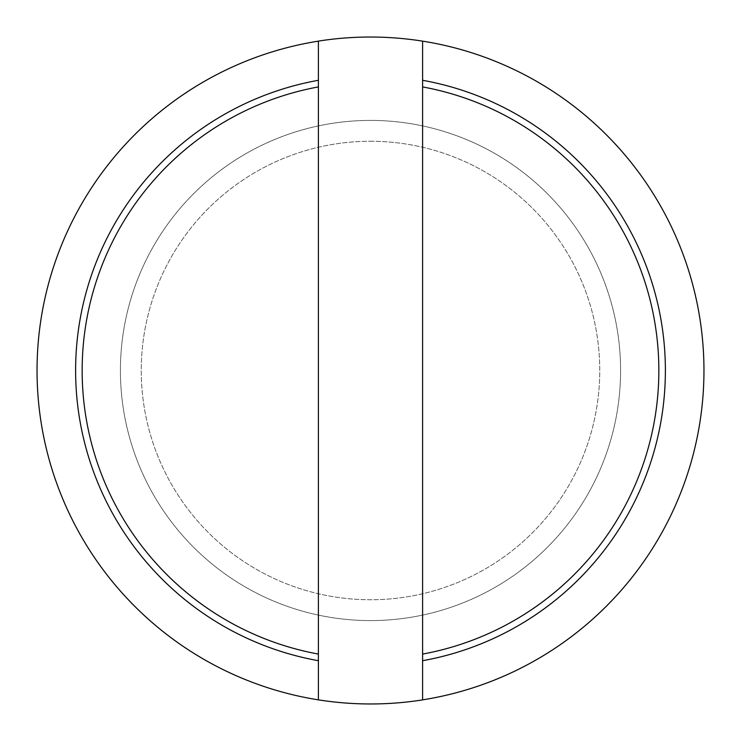 <?xml version="1.0" encoding="UTF-8"?>
<svg xmlns="http://www.w3.org/2000/svg" width="741" height="741" viewBox="0 0 741 741"><rect width="100%" height="100%" fill="white"/><g stroke="black" fill="none" stroke-linecap="round" stroke-linejoin="round"><path stroke-width="0.56" stroke-dasharray="3.71 2.78" d="M318.398 699.856L318.398 41.144M422.602 41.144L422.602 699.856M370.5 120.413A250.088 250.088 0 0 1 620.587 370.5A250.088 250.088 0 0 1 370.5 620.587A250.088 250.088 0 0 1 120.413 370.5A250.088 250.088 0 0 1 370.5 120.413A250.088 250.088 0 0 1 620.587 370.5A250.088 250.088 0 0 1 370.5 620.587A250.088 250.088 0 0 1 120.413 370.5A250.088 250.088 0 0 1 370.5 120.413M370.5 141.253A229.247 229.247 0 0 1 599.747 370.5A229.247 229.247 0 0 1 370.5 599.747A229.247 229.247 0 0 1 141.253 370.5A229.247 229.247 0 0 1 370.5 141.253A229.247 229.247 0 0 1 599.747 370.5A229.247 229.247 0 0 1 370.5 599.747A229.247 229.247 0 0 1 141.253 370.5A229.247 229.247 0 0 1 370.5 141.253M370.5 37.05A333.45 333.45 0 0 1 703.95 370.5A333.45 333.45 0 0 1 370.5 703.95A333.45 333.45 0 0 1 37.05 370.5A333.45 333.45 0 0 1 370.5 37.05"/><path stroke-width="1.11" d="M318.398 660.768L318.398 80.232M422.602 660.666L422.602 699.893A333.45 333.45 0 0 1 318.398 699.856L318.398 660.666M318.398 80.334L318.398 41.107A333.45 333.45 0 0 1 422.602 41.144L422.602 80.334M422.602 80.232L422.602 660.768M422.602 654.081A288.323 288.323 0 0 0 422.602 86.919M318.398 86.919A288.323 288.323 0 0 0 318.398 654.081M422.602 41.144A333.45 333.45 0 0 1 422.602 699.856M318.398 660.703A294.835 294.835 0 0 1 318.398 80.297M422.602 80.297A294.835 294.835 0 0 1 422.602 660.703M318.398 699.856A333.45 333.45 0 0 1 318.398 41.144"/></g></svg>
